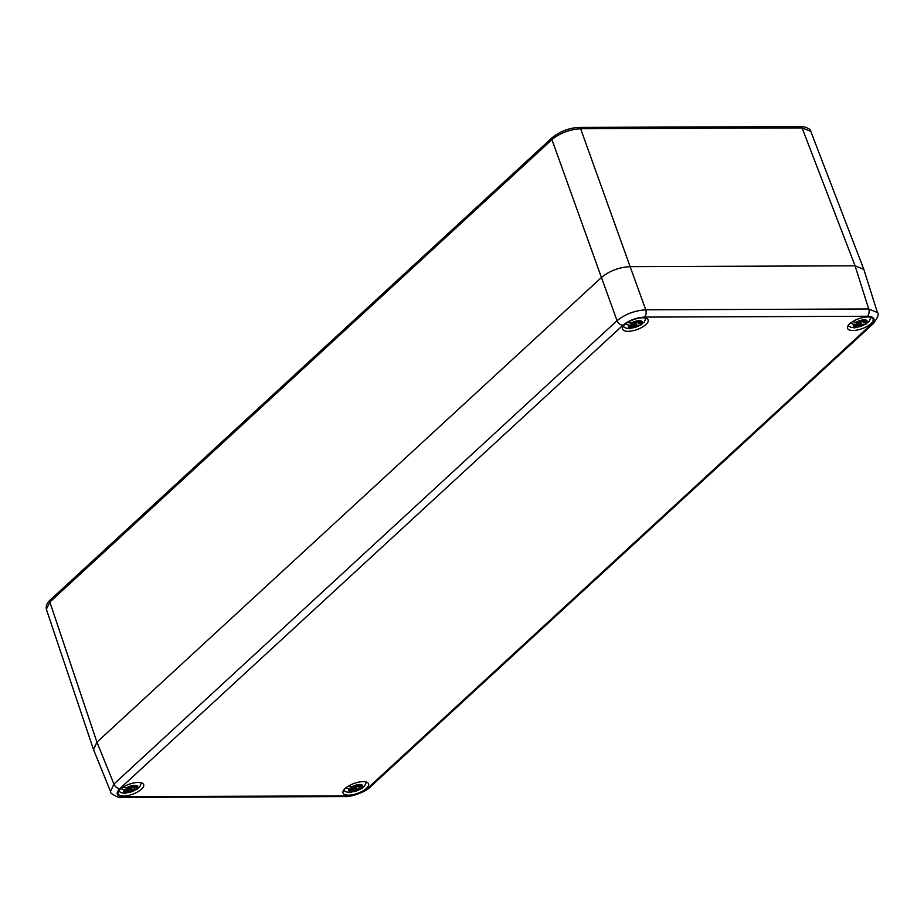 <?xml version="1.0" encoding="UTF-8"?>
<svg xmlns="http://www.w3.org/2000/svg" width="924" height="924" viewBox="0 0 924 924"><rect width="100%" height="100%" fill="white"/><g stroke="black" fill="none" stroke-linecap="round" stroke-linejoin="round"><path stroke-width="1.39" d="M877.442 312.566L868.699 308.974L645.749 309.806C634.765 310.545 625.202 314.172 617.047 320.663L601.432 277.512L96.939 742.18L93.463 749.41M867.417 316.262L644.467 317.094C636.22 317.602 629.048 320.316 622.949 325.236L119.843 788.634C115.246 793.554 116.563 796.234 123.77 796.684L346.719 795.864C354.966 795.356 362.15 792.642 368.237 787.722L871.344 324.324C875.94 319.404 874.624 316.713 867.417 316.262A5.429 3.384 -90.2 0 0 868.699 308.974L855.081 265.812L630.133 266.643L855.081 265.812L863.824 269.381L877.454 312.601M855.081 265.812L802.078 127.928L810.752 131.289M46.362 609.263L49.85 602.055L551.928 139.605C560.048 133.021 569.611 129.406 580.63 128.736L802.078 127.928A2.714 1.698 89.8 0 0 800.634 126.588M110.545 791.533L93.52 749.595L96.939 742.18L601.432 277.512C609.517 270.848 619.08 267.232 630.133 266.643L580.63 128.736A2.714 1.698 89.8 0 0 579.186 127.408L800.611 126.588C802.055 125.86 811.053 128.378 810.764 131.323M348.487 795.148A13.571 5.255 160.2 0 0 362.589 791.071A13.571 5.255 160.2 0 0 368.595 783.795A13.571 5.255 160.2 0 0 363.155 781.635A13.571 5.255 160.2 0 0 349.053 785.712A13.571 5.255 160.2 0 0 343.047 792.988A13.571 5.255 160.2 0 0 348.487 795.148M628.031 331.312A13.571 5.255 160.2 0 0 642.134 327.235A13.571 5.255 160.2 0 0 648.14 319.958A13.571 5.255 160.2 0 0 642.7 317.81A13.571 5.255 160.2 0 0 628.597 321.875A13.571 5.255 160.2 0 0 622.591 329.163A13.571 5.255 160.2 0 0 628.031 331.312M852.979 330.48A13.571 5.255 160.2 0 0 867.07 326.415A13.571 5.255 160.2 0 0 873.076 319.127A13.571 5.255 160.2 0 0 867.636 316.978A13.571 5.255 160.2 0 0 853.545 321.055A13.571 5.255 160.2 0 0 847.527 328.332A13.571 5.255 160.2 0 0 852.979 330.48M123.55 795.98A13.571 5.255 160.2 0 0 137.653 791.903A13.571 5.255 160.2 0 0 143.659 784.626A13.571 5.255 160.2 0 0 138.219 782.466A13.571 5.255 160.2 0 0 124.116 786.543A13.571 5.255 160.2 0 0 118.11 793.82A13.571 5.255 160.2 0 0 123.55 795.98M622.949 325.236A5.429 3.684 -132.6 0 1 617.047 320.663L113.941 784.06L110.534 791.487C109.032 793.45 120.466 798.971 122.095 797.412L345.045 796.58C350.462 797.273 365.927 791.96 370.224 787.005L873.33 323.608C877.881 317.394 879.255 313.698 877.43 312.508M863.201 322.21L866.054 321.286L863.432 322.672L866.712 322.661L868.976 321.702L870.916 317.394M867.682 322.534L864.956 324.278L861.133 324.497L861.284 325.675L859.886 324.971L859.158 322.591M862.854 321.702L861.468 321.182M857.045 324.312L856.571 322.695L857.333 324.982L854.388 325.698L857.01 324.312L853.73 324.324L850.426 323.146M857.333 324.982L855.693 326.495A6.249 2.414 160.2 0 0 858.234 326.484L859.886 324.971M862.462 320.466L863.108 322.002L864.749 320.489A6.249 2.414 160.2 0 0 862.207 320.501L860.025 322.222L859.158 321.309L858.766 322.695L852.448 321.702M859.516 321.991L859.158 321.309M858.234 326.484L858.142 322.695M861.896 321.702A4.759 1.836 160.2 0 0 862.646 321.194M861.284 325.675L859.909 322.21M638.496 323.504L638.161 322.834L641.117 322.118L638.496 323.504L644.04 322.534L645.98 318.226M642.734 323.365L640.02 325.109L636.197 325.329L636.347 326.507L634.938 325.802L634.222 323.423M637.918 322.522L636.521 322.014M632.201 325.306L629.44 326.53L632.074 325.144L628.782 325.156L625.479 323.966M632.397 325.814L630.757 327.327A6.249 2.414 160.2 0 0 633.298 327.315L634.938 325.802M637.514 321.298L638.161 322.834L639.812 321.321A6.249 2.414 160.2 0 0 637.26 321.333L635.077 323.053L634.211 322.141L633.829 323.527L627.511 322.534M635.573 325.594L634.973 323.042L634.43 323.261M634.58 322.822L634.211 322.141M633.298 327.315L633.194 323.527M636.959 322.534A4.759 1.836 160.2 0 0 637.699 322.026M636.347 326.507L636.128 325.387M134.003 788.172L133.68 787.502L136.637 786.774L134.003 788.172L139.547 787.202L141.488 782.894M138.254 788.022L135.528 789.777L131.705 789.997L131.866 791.175L130.457 790.47L129.73 788.08M133.426 787.19L132.04 786.682M127.72 789.974L124.959 791.198L127.581 789.812L124.301 789.824L120.998 788.634M127.685 790.008L127.108 788.195M127.916 790.482L126.265 791.995A6.249 2.414 160.2 0 0 128.817 791.984L130.457 790.47M133.033 785.966L133.68 787.502L135.32 785.989A6.249 2.414 160.2 0 0 132.779 786.001L130.596 787.71L129.73 786.809L129.348 788.184L123.019 787.202M130.088 787.491L129.73 786.809M128.817 791.984L128.713 788.195M132.478 787.202A4.759 1.836 160.2 0 0 133.218 786.694M131.866 791.175L130.48 787.698M358.951 787.34L358.616 786.671L361.573 785.954L358.951 787.34L364.495 786.37L366.435 782.062M363.19 787.19L360.476 788.946L356.652 789.165L356.803 790.343L355.394 789.639L354.677 787.248M358.373 786.359L356.976 785.85M352.656 789.142L349.896 790.366L352.529 788.981L349.237 788.992L345.934 787.802M352.622 789.177L352.044 787.364M352.853 789.65L351.212 791.163A6.249 2.414 160.2 0 0 353.753 791.152L355.394 789.639M357.969 785.134L358.616 786.671L360.268 785.157A6.249 2.414 160.2 0 0 357.715 785.169L355.532 786.878L354.666 785.977L354.285 787.352L347.967 786.37M355.035 786.659L354.666 785.977M353.753 791.152L353.649 787.364M357.415 786.37A4.759 1.836 160.2 0 0 358.154 785.862M356.803 790.343L355.428 786.867M46.373 609.297C45.842 605.659 47.101 602.587 50.15 600.08A2.714 1.848 47.4 0 0 49.85 602.055L96.939 742.18L113.941 784.06A5.429 3.684 -132.6 0 0 119.843 788.634M552.206 137.653A2.714 1.848 47.4 0 0 551.928 139.605L601.432 277.512M871.344 324.324A5.429 3.684 47.4 0 0 873.33 323.608M644.467 317.094A5.429 3.384 -90.2 0 0 645.749 309.806L630.133 266.643M123.77 796.684A5.429 3.384 89.8 0 1 122.095 797.412M346.719 795.864A5.429 3.384 89.8 0 1 345.045 796.58M368.237 787.722A5.429 3.684 47.4 0 0 370.224 786.994M853.73 324.324A7.369 2.853 160.2 0 0 856.248 327.154A7.369 2.853 160.2 0 0 864.956 324.278M866.712 322.661A7.369 2.853 160.2 0 0 864.206 319.831A7.369 2.853 160.2 0 0 855.485 322.707M860.66 321.922L861.676 324.301M860.163 322.199L861.133 324.497M860.429 324.774L859.597 322.037M628.782 325.156A7.369 2.853 160.2 0 0 631.3 327.985A7.369 2.853 160.2 0 0 640.02 325.109M641.776 323.492A7.369 2.853 160.2 0 0 639.258 320.663A7.369 2.853 160.2 0 0 630.549 323.539M635.724 322.753L636.728 325.121M635.215 323.03L636.197 325.329M635.481 325.594L634.649 322.869M124.301 789.824A7.369 2.853 160.2 0 0 126.819 792.653A7.369 2.853 160.2 0 0 135.528 789.777M137.295 788.16A7.369 2.853 160.2 0 0 134.777 785.319A7.369 2.853 160.2 0 0 126.057 788.195M131.243 787.41L132.248 789.789M127.142 788.195L127.627 789.812M127.246 788.195L127.847 790.274M130.734 787.698L131.705 789.997M131 790.263L130.168 787.525M349.237 788.992A7.369 2.853 160.2 0 0 351.755 791.822A7.369 2.853 160.2 0 0 360.476 788.946M362.231 787.329A7.369 2.853 160.2 0 0 359.713 784.499A7.369 2.853 160.2 0 0 351.005 787.364M356.179 786.578L357.184 788.957M352.09 787.364L352.564 788.981M355.671 786.867L356.652 789.165M355.936 789.431L355.105 786.694M863.709 269.057L810.718 131.196M50.15 600.08L552.217 137.641C560.348 131.254 569.334 127.847 579.163 127.408M93.416 749.283L46.327 609.17M848.093 325.618L850.611 327.212L854.561 327.881L866.793 323.723M856.675 322.695L857.172 324.382M856.756 322.695L857.403 324.855M863.039 322.153L862.15 320.027M623.157 326.449L625.675 328.043L629.625 328.713L641.845 324.555M631.739 323.527L632.235 325.213M631.808 323.527L632.466 325.687M638.103 322.984L637.214 320.859M118.665 791.106L121.183 792.711L125.144 793.37L137.364 789.223M127.327 788.195L127.974 790.355M133.622 787.641L132.721 785.527M343.613 790.274L346.13 791.88L350.081 792.538L362.3 788.391M352.194 787.364L352.691 789.05M352.263 787.364L352.922 789.523M358.558 786.821L357.669 784.695"/></g></svg>
